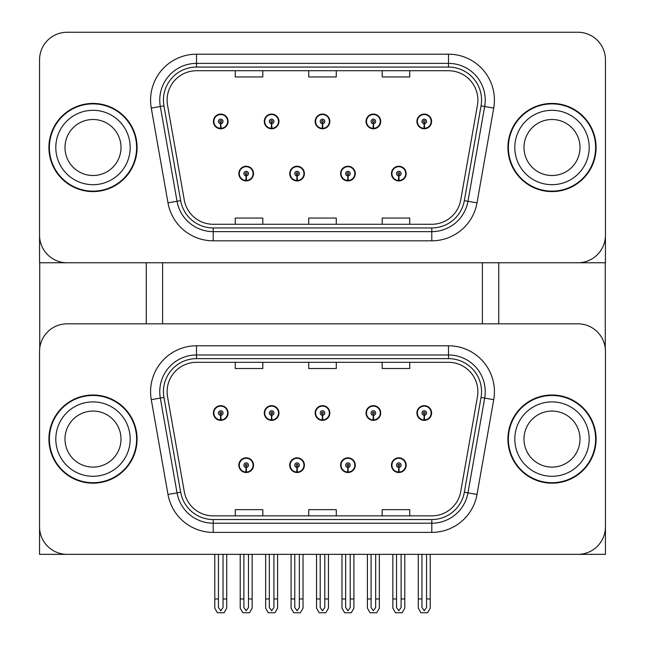 <?xml version="1.0" encoding="UTF-8"?>
<svg xmlns="http://www.w3.org/2000/svg" width="645" height="645" viewBox="0 0 645 645"><rect width="100%" height="100%" fill="white"/><g stroke="black" fill="none" stroke-linecap="round" stroke-linejoin="round"><path stroke-width="0.97" d="M238.835 465.166A7.345 7.345 0 0 0 246.18 472.519A7.345 7.345 0 0 0 253.533 465.166A7.345 7.345 0 0 0 246.18 457.821A7.345 7.345 0 0 0 238.835 465.166M289.718 465.166A7.345 7.345 0 0 0 297.063 472.519A7.345 7.345 0 0 0 304.408 465.166A7.345 7.345 0 0 0 297.063 457.821A7.345 7.345 0 0 0 289.718 465.166M340.592 465.166A7.345 7.345 0 0 0 347.937 472.519A7.345 7.345 0 0 0 355.282 465.166A7.345 7.345 0 0 0 347.937 457.821A7.345 7.345 0 0 0 340.592 465.166M366.029 413.002A7.345 7.345 0 0 0 373.374 420.355A7.345 7.345 0 0 0 380.727 413.002A7.345 7.345 0 0 0 373.374 405.657A7.345 7.345 0 0 0 366.029 413.002M315.155 413.002A7.345 7.345 0 0 0 322.5 420.355A7.345 7.345 0 0 0 329.845 413.002A7.345 7.345 0 0 0 322.5 405.657A7.345 7.345 0 0 0 315.155 413.002M264.273 413.002A7.345 7.345 0 0 0 271.626 420.355A7.345 7.345 0 0 0 278.971 413.002A7.345 7.345 0 0 0 271.626 405.657A7.345 7.345 0 0 0 264.273 413.002M213.398 413.002A7.345 7.345 0 0 0 220.743 420.355A7.345 7.345 0 0 0 228.088 413.002A7.345 7.345 0 0 0 220.743 405.657A7.345 7.345 0 0 0 213.398 413.002M391.467 465.166A7.345 7.345 0 0 0 398.82 472.519A7.345 7.345 0 0 0 406.165 465.166A7.345 7.345 0 0 0 398.82 457.821A7.345 7.345 0 0 0 391.467 465.166M416.912 413.002A7.345 7.345 0 0 0 424.257 420.355A7.345 7.345 0 0 0 431.602 413.002A7.345 7.345 0 0 0 424.257 405.657A7.345 7.345 0 0 0 416.912 413.002M605.445 554.345L605.445 351.38A27.55 27.55 0 0 0 577.896 323.83L67.104 323.83A27.55 27.55 0 0 0 39.555 351.38L39.555 554.345L605.445 554.345M482.387 262.757L482.387 323.83M162.613 262.757L162.613 323.83M238.835 173.586A7.345 7.345 0 0 0 246.18 180.931A7.345 7.345 0 0 0 253.533 173.586A7.345 7.345 0 0 0 246.18 166.241A7.345 7.345 0 0 0 238.835 173.586M289.718 173.586A7.345 7.345 0 0 0 297.063 180.931A7.345 7.345 0 0 0 304.408 173.586A7.345 7.345 0 0 0 297.063 166.241A7.345 7.345 0 0 0 289.718 173.586M340.592 173.586A7.345 7.345 0 0 0 347.937 180.931A7.345 7.345 0 0 0 355.282 173.586A7.345 7.345 0 0 0 347.937 166.241A7.345 7.345 0 0 0 340.592 173.586M366.029 121.421A7.345 7.345 0 0 0 373.374 128.774A7.345 7.345 0 0 0 380.727 121.421A7.345 7.345 0 0 0 373.374 114.076A7.345 7.345 0 0 0 366.029 121.421M315.155 121.421A7.345 7.345 0 0 0 322.5 128.774A7.345 7.345 0 0 0 329.845 121.421A7.345 7.345 0 0 0 322.5 114.076A7.345 7.345 0 0 0 315.155 121.421M264.273 121.421A7.345 7.345 0 0 0 271.626 128.774A7.345 7.345 0 0 0 278.971 121.421A7.345 7.345 0 0 0 271.626 114.076A7.345 7.345 0 0 0 264.273 121.421M213.398 121.421A7.345 7.345 0 0 0 220.743 128.774A7.345 7.345 0 0 0 228.088 121.421A7.345 7.345 0 0 0 220.743 114.076A7.345 7.345 0 0 0 213.398 121.421M391.467 173.586A7.345 7.345 0 0 0 398.82 180.931A7.345 7.345 0 0 0 406.165 173.586A7.345 7.345 0 0 0 398.82 166.241A7.345 7.345 0 0 0 391.467 173.586M416.912 121.421A7.345 7.345 0 0 0 424.257 128.774A7.345 7.345 0 0 0 431.602 121.421A7.345 7.345 0 0 0 424.257 114.076A7.345 7.345 0 0 0 416.912 121.421M605.445 262.757L605.445 59.8A27.55 27.55 0 0 0 577.896 32.25L67.104 32.25A27.55 27.55 0 0 0 39.555 59.8L39.555 262.757L605.445 262.757M48.915 439.084A44.078 44.078 0 0 0 93.001 483.169A44.078 44.078 0 0 0 137.079 439.084A44.078 44.078 0 0 0 93.001 395.006A44.078 44.078 0 0 0 48.915 439.084M507.921 439.084A44.078 44.078 0 0 0 551.999 483.169A44.078 44.078 0 0 0 596.085 439.084A44.078 44.078 0 0 0 551.999 395.006A44.078 44.078 0 0 0 507.921 439.084M167.111 391.7A29.388 29.388 0 0 1 196.499 362.313L448.501 362.313A29.388 29.388 0 0 1 477.445 396.804L460.732 491.579A29.388 29.388 0 0 1 431.787 515.863L213.213 515.863A29.388 29.388 0 0 1 184.268 491.579L167.555 396.804A29.388 29.388 0 0 1 167.111 391.7M163.435 391.7A33.064 33.064 0 0 0 163.943 397.441L180.656 492.216A33.064 33.064 0 0 0 213.213 519.539L431.787 519.539A33.064 33.064 0 0 0 464.344 492.216L481.057 397.441A33.064 33.064 0 0 0 448.501 358.636L196.499 358.636A33.064 33.064 0 0 0 163.435 391.7M151.277 399.674A45.916 45.916 0 0 1 196.499 345.784L448.501 345.784A45.916 45.916 0 0 1 493.723 399.674L477.01 494.449A45.916 45.916 0 0 1 431.787 532.391L213.213 532.391A45.916 45.916 0 0 1 167.99 494.449L151.277 399.674L160.323 398.078A36.733 36.733 0 0 1 196.499 354.968L448.501 354.968A36.733 36.733 0 0 1 484.677 398.078L467.964 492.853A36.733 36.733 0 0 1 431.787 523.208L213.213 523.208A36.733 36.733 0 0 1 177.036 492.853L160.323 398.078A36.733 36.733 0 0 1 159.767 391.7M577.896 323.83L67.104 323.83M39.555 351.38L39.555 526.788A27.55 27.55 0 0 0 67.104 554.345L577.896 554.345A27.55 27.55 0 0 0 605.445 526.788L605.445 351.38M308.721 362.313L308.721 368.529L336.279 368.529L336.279 362.313M235.256 362.313L235.256 368.529L262.805 368.529L262.805 362.313M382.195 362.313L382.195 368.529L409.744 368.529L409.744 362.313M336.279 515.863L336.279 509.647L308.721 509.647L308.721 515.863M262.805 515.863L262.805 509.647L235.256 509.647L235.256 515.863M409.744 515.863L409.744 509.647L382.195 509.647L382.195 515.863M48.915 147.503A44.078 44.078 0 0 0 93.001 191.589A44.078 44.078 0 0 0 137.079 147.503A44.078 44.078 0 0 0 93.001 103.426A44.078 44.078 0 0 0 48.915 147.503M507.921 147.503A44.078 44.078 0 0 0 551.999 191.589A44.078 44.078 0 0 0 596.085 147.503A44.078 44.078 0 0 0 551.999 103.426A44.078 44.078 0 0 0 507.921 147.503M167.111 100.12A29.388 29.388 0 0 1 196.499 70.732L448.501 70.732A29.388 29.388 0 0 1 477.445 105.224L460.732 199.998A29.388 29.388 0 0 1 431.787 224.283L213.213 224.283A29.388 29.388 0 0 1 184.268 199.998L167.555 105.224A29.388 29.388 0 0 1 167.111 100.12M163.435 100.12A33.064 33.064 0 0 0 163.943 105.861L180.656 200.635A33.064 33.064 0 0 0 213.213 227.951L431.787 227.951A33.064 33.064 0 0 0 464.344 200.635L481.057 105.861A33.064 33.064 0 0 0 448.501 67.056L196.499 67.056A33.064 33.064 0 0 0 163.435 100.12M151.277 108.094A45.916 45.916 0 0 1 196.499 54.196L448.501 54.196A45.916 45.916 0 0 1 493.723 108.094L477.01 202.869A45.916 45.916 0 0 1 431.787 240.811L213.213 240.811A45.916 45.916 0 0 1 167.99 202.869L151.277 108.094L160.323 106.498A36.733 36.733 0 0 1 196.499 63.379L448.501 63.379A36.733 36.733 0 0 1 484.677 106.498L467.964 201.272A36.733 36.733 0 0 1 431.787 231.628L213.213 231.628A36.733 36.733 0 0 1 177.036 201.272L160.323 106.498A36.733 36.733 0 0 1 159.767 100.12M577.896 32.25L67.104 32.25M39.555 59.8L39.555 235.207A27.55 27.55 0 0 0 67.104 262.757L577.896 262.757A27.55 27.55 0 0 0 605.445 235.207L605.445 59.8M308.721 70.732L308.721 76.948L336.279 76.948L336.279 70.732M235.256 70.732L235.256 76.948L262.805 76.948L262.805 70.732M382.195 70.732L382.195 76.948L409.744 76.948L409.744 70.732M336.279 224.283L336.279 218.058L308.721 218.058L308.721 224.283M262.805 224.283L262.805 218.058L235.256 218.058L235.256 224.283M409.744 224.283L409.744 218.058L382.195 218.058L382.195 224.283M401.109 554.345L401.109 607.501L398.82 610.775L396.522 607.501L396.522 598.971L392.845 598.971L392.845 608.154L395.498 612.75L402.133 612.75L404.786 608.154L404.786 554.345M398.715 467.464L398.513 472.051A6.885 6.885 0 0 1 391.926 465.166A6.885 6.885 0 0 1 398.82 458.281A6.885 6.885 0 0 1 405.705 465.166A6.885 6.885 0 0 1 399.118 472.051L398.916 467.464A2.298 2.298 0 0 0 401.109 465.166A2.298 2.298 0 0 0 398.82 462.876A2.298 2.298 0 0 0 396.522 465.166A2.298 2.298 0 0 0 398.715 467.464L398.779 466.085A0.919 0.919 0 0 1 397.901 465.166A0.919 0.919 0 0 1 398.82 464.247A0.919 0.919 0 0 1 399.731 465.166A0.919 0.919 0 0 1 398.86 466.085L398.916 467.464M405.931 467.004L405.455 467.004M405.455 463.328L405.931 463.328M392.176 467.004L391.7 467.004M391.7 463.328L392.176 463.328M392.845 554.345L392.845 598.971M396.522 554.345L396.522 598.971M401.109 598.971L404.786 598.971M426.555 554.345L426.555 607.501L424.257 610.775L421.959 607.501L421.959 598.971L418.282 598.971L418.282 608.154L420.935 612.75L427.571 612.75L430.223 608.154L430.223 554.345M424.152 415.299L423.959 419.887A6.885 6.885 0 0 1 417.363 413.002A6.885 6.885 0 0 1 424.257 406.116A6.885 6.885 0 0 1 431.142 413.002A6.885 6.885 0 0 1 424.555 419.887L424.354 415.299A2.298 2.298 0 0 0 426.555 413.002A2.298 2.298 0 0 0 424.257 410.712A2.298 2.298 0 0 0 421.959 413.002A2.298 2.298 0 0 0 424.152 415.299L424.216 413.921A0.919 0.919 0 0 1 423.338 413.002A0.919 0.919 0 0 1 424.257 412.091A0.919 0.919 0 0 1 425.176 413.002A0.919 0.919 0 0 1 424.297 413.921L424.354 415.299M431.368 414.84L430.892 414.84M430.892 411.171L431.368 411.171M417.613 414.84L417.138 414.84M417.138 411.171L417.613 411.171M418.282 554.345L418.282 598.971M421.959 554.345L421.959 598.971M426.555 598.971L430.223 598.971M398.715 175.883L398.513 180.471A6.885 6.885 0 0 1 391.926 173.586A6.885 6.885 0 0 1 398.82 166.7A6.885 6.885 0 0 1 405.705 173.586A6.885 6.885 0 0 1 399.118 180.471L398.916 175.883A2.298 2.298 0 0 0 401.109 173.586A2.298 2.298 0 0 0 398.82 171.288A2.298 2.298 0 0 0 396.522 173.586A2.298 2.298 0 0 0 398.715 175.883L398.779 174.505A0.919 0.919 0 0 1 397.901 173.586A0.919 0.919 0 0 1 398.82 172.667A0.919 0.919 0 0 1 399.731 173.586A0.919 0.919 0 0 1 398.86 174.505L398.916 175.883M405.931 175.424L405.455 175.424M405.455 171.747L405.931 171.747M392.176 175.424L391.7 175.424M391.7 171.747L392.176 171.747M424.152 123.719L423.959 128.307A6.885 6.885 0 0 1 417.363 121.421A6.885 6.885 0 0 1 424.257 114.536A6.885 6.885 0 0 1 431.142 121.421A6.885 6.885 0 0 1 424.555 128.307L424.354 123.719A2.298 2.298 0 0 0 426.555 121.421A2.298 2.298 0 0 0 424.257 119.132A2.298 2.298 0 0 0 421.959 121.421A2.298 2.298 0 0 0 424.152 123.719L424.216 122.34A0.919 0.919 0 0 1 423.338 121.421A0.919 0.919 0 0 1 424.257 120.502A0.919 0.919 0 0 1 425.176 121.421A0.919 0.919 0 0 1 424.297 122.34L424.354 123.719M431.368 123.26L430.892 123.26M430.892 119.583L431.368 119.583M417.613 123.26L417.138 123.26M417.138 119.583L417.613 119.583M373.278 123.719L373.076 128.307A6.885 6.885 0 0 1 366.489 121.421A6.885 6.885 0 0 1 373.374 114.536A6.885 6.885 0 0 1 380.268 121.421A6.885 6.885 0 0 1 373.681 128.307L373.479 123.719A2.298 2.298 0 0 0 375.672 121.421A2.298 2.298 0 0 0 373.374 119.132A2.298 2.298 0 0 0 371.085 121.421A2.298 2.298 0 0 0 373.278 123.719L373.334 122.34A0.919 0.919 0 0 1 372.455 121.421A0.919 0.919 0 0 1 373.374 120.502A0.919 0.919 0 0 1 374.293 121.421A0.919 0.919 0 0 1 373.415 122.34L373.479 123.719M380.494 123.26L380.018 123.26M380.018 119.583L380.494 119.583M366.739 123.26L366.263 123.26M366.263 119.583L366.739 119.583M322.403 123.719L322.202 128.307A6.885 6.885 0 0 1 315.615 121.421A6.885 6.885 0 0 1 322.5 114.536A6.885 6.885 0 0 1 329.385 121.421A6.885 6.885 0 0 1 322.798 128.307L322.597 123.719A2.298 2.298 0 0 0 324.798 121.421A2.298 2.298 0 0 0 322.5 119.132A2.298 2.298 0 0 0 320.202 121.421A2.298 2.298 0 0 0 322.403 123.719L322.46 122.34A0.919 0.919 0 0 1 321.581 121.421A0.919 0.919 0 0 1 322.5 120.502A0.919 0.919 0 0 1 323.419 121.421A0.919 0.919 0 0 1 322.54 122.34L322.597 123.719M329.611 123.26L329.135 123.26M329.135 119.583L329.611 119.583M315.865 123.26L315.389 123.26M315.389 119.583L315.865 119.583M271.521 123.719L271.319 128.307A6.885 6.885 0 0 1 264.732 121.421A6.885 6.885 0 0 1 271.626 114.536A6.885 6.885 0 0 1 278.511 121.421A6.885 6.885 0 0 1 271.924 128.307L271.722 123.719A2.298 2.298 0 0 0 273.915 121.421A2.298 2.298 0 0 0 271.626 119.132A2.298 2.298 0 0 0 269.328 121.421A2.298 2.298 0 0 0 271.521 123.719L271.585 122.34A0.919 0.919 0 0 1 270.707 121.421A0.919 0.919 0 0 1 271.626 120.502A0.919 0.919 0 0 1 272.545 121.421A0.919 0.919 0 0 1 271.666 122.34L271.722 123.719M278.737 123.26L278.261 123.26M278.261 119.583L278.737 119.583M264.982 123.26L264.506 123.26M264.506 119.583L264.982 119.583M220.646 123.719L220.445 128.307A6.885 6.885 0 0 1 213.858 121.421A6.885 6.885 0 0 1 220.743 114.536A6.885 6.885 0 0 1 227.637 121.421A6.885 6.885 0 0 1 221.042 128.307L220.848 123.719A2.298 2.298 0 0 0 223.041 121.421A2.298 2.298 0 0 0 220.743 119.132A2.298 2.298 0 0 0 218.445 121.421A2.298 2.298 0 0 0 220.646 123.719L220.703 122.34A0.919 0.919 0 0 1 219.824 121.421A0.919 0.919 0 0 1 220.743 120.502A0.919 0.919 0 0 1 221.662 121.421A0.919 0.919 0 0 1 220.783 122.34L220.848 123.719M227.862 123.26L227.387 123.26M227.387 119.583L227.862 119.583M214.108 123.26L213.632 123.26M213.632 119.583L214.108 119.583M375.672 554.345L375.672 607.501L373.374 610.775L371.085 607.501L371.085 598.971L367.408 598.971L367.408 608.154L370.061 612.75L376.696 612.75L379.349 608.154L379.349 554.345M373.278 415.299L373.076 419.887A6.885 6.885 0 0 1 366.489 413.002A6.885 6.885 0 0 1 373.374 406.116A6.885 6.885 0 0 1 380.268 413.002A6.885 6.885 0 0 1 373.681 419.887L373.479 415.299A2.298 2.298 0 0 0 375.672 413.002A2.298 2.298 0 0 0 373.374 410.712A2.298 2.298 0 0 0 371.085 413.002A2.298 2.298 0 0 0 373.278 415.299L373.334 413.921A0.919 0.919 0 0 1 372.455 413.002A0.919 0.919 0 0 1 373.374 412.091A0.919 0.919 0 0 1 374.293 413.002A0.919 0.919 0 0 1 373.415 413.921L373.479 415.299M380.494 414.84L380.018 414.84M380.018 411.171L380.494 411.171M366.739 414.84L366.263 414.84M366.263 411.171L366.739 411.171M367.408 554.345L367.408 598.971M371.085 554.345L371.085 598.971M375.672 598.971L379.349 598.971M324.798 554.345L324.798 607.501L322.5 610.775L320.202 607.501L320.202 598.971L316.534 598.971L316.534 608.154L319.178 612.75L325.822 612.75L328.466 608.154L328.466 554.345M322.403 415.299L322.202 419.887A6.885 6.885 0 0 1 315.615 413.002A6.885 6.885 0 0 1 322.5 406.116A6.885 6.885 0 0 1 329.385 413.002A6.885 6.885 0 0 1 322.798 419.887L322.597 415.299A2.298 2.298 0 0 0 324.798 413.002A2.298 2.298 0 0 0 322.5 410.712A2.298 2.298 0 0 0 320.202 413.002A2.298 2.298 0 0 0 322.403 415.299L322.46 413.921A0.919 0.919 0 0 1 321.581 413.002A0.919 0.919 0 0 1 322.5 412.091A0.919 0.919 0 0 1 323.419 413.002A0.919 0.919 0 0 1 322.54 413.921L322.597 415.299M329.611 414.84L329.135 414.84M329.135 411.171L329.611 411.171M315.865 414.84L315.389 414.84M315.389 411.171L315.865 411.171M316.534 554.345L316.534 598.971M320.202 554.345L320.202 598.971M324.798 598.971L328.466 598.971M273.915 554.345L273.915 607.501L271.626 610.775L269.328 607.501L269.328 598.971L265.651 598.971L265.651 608.154L268.304 612.75L274.939 612.75L277.592 608.154L277.592 554.345M271.521 415.299L271.319 419.887A6.885 6.885 0 0 1 264.732 413.002A6.885 6.885 0 0 1 271.626 406.116A6.885 6.885 0 0 1 278.511 413.002A6.885 6.885 0 0 1 271.924 419.887L271.722 415.299A2.298 2.298 0 0 0 273.915 413.002A2.298 2.298 0 0 0 271.626 410.712A2.298 2.298 0 0 0 269.328 413.002A2.298 2.298 0 0 0 271.521 415.299L271.585 413.921A0.919 0.919 0 0 1 270.707 413.002A0.919 0.919 0 0 1 271.626 412.091A0.919 0.919 0 0 1 272.545 413.002A0.919 0.919 0 0 1 271.666 413.921L271.722 415.299M278.737 414.84L278.261 414.84M278.261 411.171L278.737 411.171M264.982 414.84L264.506 414.84M264.506 411.171L264.982 411.171M265.651 554.345L265.651 598.971M269.328 554.345L269.328 598.971M273.915 598.971L277.592 598.971M223.041 554.345L223.041 607.501L220.743 610.775L218.445 607.501L218.445 598.971L214.777 598.971L214.777 608.154L217.43 612.75L224.065 612.75L226.718 608.154L226.718 554.345M220.646 415.299L220.445 419.887A6.885 6.885 0 0 1 213.858 413.002A6.885 6.885 0 0 1 220.743 406.116A6.885 6.885 0 0 1 227.637 413.002A6.885 6.885 0 0 1 221.042 419.887L220.848 415.299A2.298 2.298 0 0 0 223.041 413.002A2.298 2.298 0 0 0 220.743 410.712A2.298 2.298 0 0 0 218.445 413.002A2.298 2.298 0 0 0 220.646 415.299L220.703 413.921A0.919 0.919 0 0 1 219.824 413.002A0.919 0.919 0 0 1 220.743 412.091A0.919 0.919 0 0 1 221.662 413.002A0.919 0.919 0 0 1 220.783 413.921L220.848 415.299M227.862 414.84L227.387 414.84M227.387 411.171L227.862 411.171M214.108 414.84L213.632 414.84M213.632 411.171L214.108 411.171M214.777 554.345L214.777 598.971M218.445 554.345L218.445 598.971M223.041 598.971L226.718 598.971M350.235 554.345L350.235 607.501L347.937 610.775L345.639 607.501L345.639 598.971L341.971 598.971L341.971 608.154L344.624 612.75L351.259 612.75L353.911 608.154L353.911 554.345M347.84 467.464L347.639 472.051A6.885 6.885 0 0 1 341.052 465.166A6.885 6.885 0 0 1 347.937 458.281A6.885 6.885 0 0 1 354.823 465.166A6.885 6.885 0 0 1 348.236 472.051L348.042 467.464A2.298 2.298 0 0 0 350.235 465.166A2.298 2.298 0 0 0 347.937 462.876A2.298 2.298 0 0 0 345.639 465.166A2.298 2.298 0 0 0 347.84 467.464L347.897 466.085A0.919 0.919 0 0 1 347.018 465.166A0.919 0.919 0 0 1 347.937 464.247A0.919 0.919 0 0 1 348.856 465.166A0.919 0.919 0 0 1 347.978 466.085L348.042 467.464M355.056 467.004L354.581 467.004M354.581 463.328L355.056 463.328M341.302 467.004L340.826 467.004M340.826 463.328L341.302 463.328M341.971 554.345L341.971 598.971M345.639 554.345L345.639 598.971M350.235 598.971L353.911 598.971M299.361 554.345L299.361 607.501L297.063 610.775L294.765 607.501L294.765 598.971L291.089 598.971L291.089 608.154L293.741 612.75L300.377 612.75L303.029 608.154L303.029 554.345M296.958 467.464L296.764 472.051A6.885 6.885 0 0 1 290.177 465.166A6.885 6.885 0 0 1 297.063 458.281A6.885 6.885 0 0 1 303.948 465.166A6.885 6.885 0 0 1 297.361 472.051L297.16 467.464A2.298 2.298 0 0 0 299.361 465.166A2.298 2.298 0 0 0 297.063 462.876A2.298 2.298 0 0 0 294.765 465.166A2.298 2.298 0 0 0 296.958 467.464L297.022 466.085A0.919 0.919 0 0 1 296.144 465.166A0.919 0.919 0 0 1 297.063 464.247A0.919 0.919 0 0 1 297.982 465.166A0.919 0.919 0 0 1 297.103 466.085L297.16 467.464M304.174 467.004L303.698 467.004M303.698 463.328L304.174 463.328M290.419 467.004L289.944 467.004M289.944 463.328L290.419 463.328M291.089 554.345L291.089 598.971M294.765 554.345L294.765 598.971M299.361 598.971L303.029 598.971M248.478 554.345L248.478 607.501L246.18 610.775L243.891 607.501L243.891 598.971L240.214 598.971L240.214 608.154L242.867 612.75L249.502 612.75L252.155 608.154L252.155 554.345M246.084 467.464L245.882 472.051A6.885 6.885 0 0 1 239.295 465.166A6.885 6.885 0 0 1 246.18 458.281A6.885 6.885 0 0 1 253.074 465.166A6.885 6.885 0 0 1 246.487 472.051L246.285 467.464A2.298 2.298 0 0 0 248.478 465.166A2.298 2.298 0 0 0 246.18 462.876A2.298 2.298 0 0 0 243.891 465.166A2.298 2.298 0 0 0 246.084 467.464L246.14 466.085A0.919 0.919 0 0 1 245.269 465.166A0.919 0.919 0 0 1 246.18 464.247A0.919 0.919 0 0 1 247.1 465.166A0.919 0.919 0 0 1 246.221 466.085L246.285 467.464M253.3 467.004L252.824 467.004M252.824 463.328L253.3 463.328M239.545 467.004L239.069 467.004M239.069 463.328L239.545 463.328M240.214 554.345L240.214 598.971M243.891 554.345L243.891 598.971M248.478 598.971L252.155 598.971M347.84 175.883L347.639 180.471A6.885 6.885 0 0 1 341.052 173.586A6.885 6.885 0 0 1 347.937 166.7A6.885 6.885 0 0 1 354.823 173.586A6.885 6.885 0 0 1 348.236 180.471L348.042 175.883A2.298 2.298 0 0 0 350.235 173.586A2.298 2.298 0 0 0 347.937 171.288A2.298 2.298 0 0 0 345.639 173.586A2.298 2.298 0 0 0 347.84 175.883L347.897 174.505A0.919 0.919 0 0 1 347.018 173.586A0.919 0.919 0 0 1 347.937 172.667A0.919 0.919 0 0 1 348.856 173.586A0.919 0.919 0 0 1 347.978 174.505L348.042 175.883M355.056 175.424L354.581 175.424M354.581 171.747L355.056 171.747M341.302 175.424L340.826 175.424M340.826 171.747L341.302 171.747M296.958 175.883L296.764 180.471A6.885 6.885 0 0 1 290.177 173.586A6.885 6.885 0 0 1 297.063 166.7A6.885 6.885 0 0 1 303.948 173.586A6.885 6.885 0 0 1 297.361 180.471L297.16 175.883A2.298 2.298 0 0 0 299.361 173.586A2.298 2.298 0 0 0 297.063 171.288A2.298 2.298 0 0 0 294.765 173.586A2.298 2.298 0 0 0 296.958 175.883L297.022 174.505A0.919 0.919 0 0 1 296.144 173.586A0.919 0.919 0 0 1 297.063 172.667A0.919 0.919 0 0 1 297.982 173.586A0.919 0.919 0 0 1 297.103 174.505L297.16 175.883M304.174 175.424L303.698 175.424M303.698 171.747L304.174 171.747M290.419 175.424L289.944 175.424M289.944 171.747L290.419 171.747M246.084 175.883L245.882 180.471A6.885 6.885 0 0 1 239.295 173.586A6.885 6.885 0 0 1 246.18 166.7A6.885 6.885 0 0 1 253.074 173.586A6.885 6.885 0 0 1 246.487 180.471L246.285 175.883A2.298 2.298 0 0 0 248.478 173.586A2.298 2.298 0 0 0 246.18 171.288A2.298 2.298 0 0 0 243.891 173.586A2.298 2.298 0 0 0 246.084 175.883L246.14 174.505A0.919 0.919 0 0 1 245.269 173.586A0.919 0.919 0 0 1 246.18 172.667A0.919 0.919 0 0 1 247.1 173.586A0.919 0.919 0 0 1 246.221 174.505L246.285 175.883M253.3 175.424L252.824 175.424M252.824 171.747L253.3 171.747M239.545 175.424L239.069 175.424M239.069 171.747L239.545 171.747M39.732 262.757L39.732 348.203M146.262 262.757L146.262 323.83M498.738 262.757L498.738 323.83M605.268 262.757L605.268 348.203M121.01 439.084A28.009 28.009 0 0 0 93.001 411.075A28.009 28.009 0 0 0 64.992 439.084A28.009 28.009 0 0 0 93.001 467.101A28.009 28.009 0 0 0 121.01 439.084A28.009 28.009 0 0 1 93.001 467.101A28.009 28.009 0 0 1 64.992 439.084M49.375 439.084A43.626 43.626 0 0 1 93.001 395.466A43.626 43.626 0 0 1 136.619 439.084A43.626 43.626 0 0 1 93.001 482.71A43.626 43.626 0 0 1 49.375 439.084M580.008 147.503A28.009 28.009 0 0 0 551.999 119.494A28.009 28.009 0 0 0 523.99 147.503A28.009 28.009 0 0 0 551.999 175.513A28.009 28.009 0 0 0 580.008 147.503A28.009 28.009 0 0 1 551.999 175.513A28.009 28.009 0 0 1 523.99 147.503M508.381 147.503A43.626 43.626 0 0 1 551.999 103.885A43.626 43.626 0 0 1 595.625 147.503A43.626 43.626 0 0 1 551.999 191.13A43.626 43.626 0 0 1 508.381 147.503M580.008 439.084A28.009 28.009 0 0 0 551.999 411.075A28.009 28.009 0 0 0 523.99 439.084A28.009 28.009 0 0 0 551.999 467.101A28.009 28.009 0 0 0 580.008 439.084A28.009 28.009 0 0 1 551.999 467.101A28.009 28.009 0 0 1 523.99 439.084M508.381 439.084A43.626 43.626 0 0 1 551.999 395.466A43.626 43.626 0 0 1 595.625 439.084A43.626 43.626 0 0 1 551.999 482.71A43.626 43.626 0 0 1 508.381 439.084M121.01 147.503A28.009 28.009 0 0 0 93.001 119.494A28.009 28.009 0 0 0 64.992 147.503A28.009 28.009 0 0 0 93.001 175.513A28.009 28.009 0 0 0 121.01 147.503A28.009 28.009 0 0 1 93.001 175.513A28.009 28.009 0 0 1 64.992 147.503M49.375 147.503A43.626 43.626 0 0 1 93.001 103.885A43.626 43.626 0 0 1 136.619 147.503A43.626 43.626 0 0 1 93.001 191.13A43.626 43.626 0 0 1 49.375 147.503M448.501 345.784L448.501 358.636M160.323 398.078L163.943 397.441M213.213 532.391L213.213 519.539M431.787 519.539L431.787 532.391M464.344 492.216L477.01 494.449M167.99 494.449L180.656 492.216M481.057 397.441L493.723 399.674M196.499 345.784L196.499 358.636M448.501 54.196L448.501 67.056M160.323 106.498L163.943 105.861M213.213 240.811L213.213 227.951M431.787 227.951L431.787 240.811M464.344 200.635L477.01 202.869M167.99 202.869L180.656 200.635M481.057 105.861L493.723 108.094M196.499 54.196L196.499 67.056M398.513 472.051A6.885 6.885 0 0 1 391.926 465.166M423.959 419.887A6.885 6.885 0 0 1 417.363 413.002M398.513 180.471A6.885 6.885 0 0 1 391.926 173.586M423.959 128.307A6.885 6.885 0 0 1 417.363 121.421M373.076 128.307A6.885 6.885 0 0 1 366.489 121.421M322.202 128.307A6.885 6.885 0 0 1 315.615 121.421M271.319 128.307A6.885 6.885 0 0 1 264.732 121.421M220.445 128.307A6.885 6.885 0 0 1 213.858 121.421M373.076 419.887A6.885 6.885 0 0 1 366.489 413.002M322.202 419.887A6.885 6.885 0 0 1 315.615 413.002M271.319 419.887A6.885 6.885 0 0 1 264.732 413.002M220.445 419.887A6.885 6.885 0 0 1 213.858 413.002M347.639 472.051A6.885 6.885 0 0 1 341.052 465.166M296.764 472.051A6.885 6.885 0 0 1 290.177 465.166M245.882 472.051A6.885 6.885 0 0 1 239.295 465.166M347.639 180.471A6.885 6.885 0 0 1 341.052 173.586M296.764 180.471A6.885 6.885 0 0 1 290.177 173.586M245.882 180.471A6.885 6.885 0 0 1 239.295 173.586M55.809 439.084A37.192 37.192 0 0 1 93.001 401.891A37.192 37.192 0 0 1 130.193 439.084A37.192 37.192 0 0 1 93.001 476.284A37.192 37.192 0 0 1 55.809 439.084M514.807 147.503A37.192 37.192 0 0 1 551.999 110.311A37.192 37.192 0 0 1 589.191 147.503A37.192 37.192 0 0 1 551.999 184.696A37.192 37.192 0 0 1 514.807 147.503M514.807 439.084A37.192 37.192 0 0 1 551.999 401.891A37.192 37.192 0 0 1 589.191 439.084A37.192 37.192 0 0 1 551.999 476.284A37.192 37.192 0 0 1 514.807 439.084M55.809 147.503A37.192 37.192 0 0 1 93.001 110.311A37.192 37.192 0 0 1 130.193 147.503A37.192 37.192 0 0 1 93.001 184.696A37.192 37.192 0 0 1 55.809 147.503"/></g></svg>
